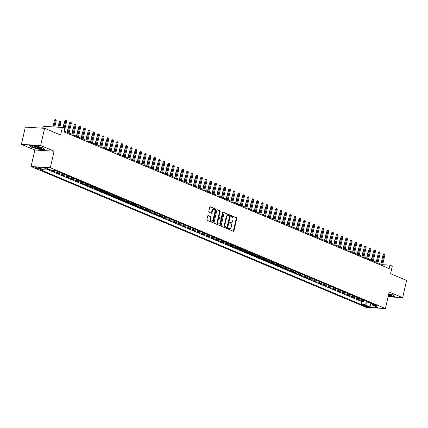<?xml version="1.0" encoding="UTF-8"?>
<svg xmlns="http://www.w3.org/2000/svg" width="428" height="428" viewBox="0 0 428 428"><rect width="100%" height="100%" fill="white"/><g stroke="black" fill="none" stroke-linecap="round" stroke-linejoin="round"><path stroke-width="0.64" d="M228.252 228.627A0.492 0.337 93.5 0 0 228.461 229.231L233.346 231.286A0.706 0.482 93.5 0 0 233.961 230.799L236.748 218.628A0.706 0.482 93.5 0 0 236.443 217.756L231.564 215.707A0.492 0.337 93.5 0 0 231.345 216.654L231.976 216.916A2.252 1.546 93.5 0 1 232.95 219.698L232.72 220.714A2.252 1.546 93.5 0 1 231.109 222.346A2.252 1.546 93.5 0 1 230.751 222.26L230.12 221.998A0.492 0.337 93.5 0 0 229.906 222.945L230.537 223.207A2.252 1.546 93.5 0 1 231.511 225.989L231.281 227.006A2.252 1.546 93.5 0 1 229.67 228.638A2.252 1.546 93.5 0 1 229.312 228.552L228.68 228.285A0.492 0.337 93.5 0 0 228.252 228.627M36.113 168.193A2.295 0.391 -167.1 0 0 38.536 168.841A2.295 0.391 -167.1 0 0 40.013 168.809A2.295 0.391 -167.1 0 0 39.44 168.402A2.295 0.391 -167.1 0 0 37.017 167.755A2.295 0.391 -167.1 0 0 35.54 167.787A2.295 0.391 -167.1 0 0 36.113 168.193M208.318 215.541A0.706 0.482 93.5 0 0 207.708 216.022L206.922 219.441A0.706 0.482 93.5 0 0 207.227 220.308L212.652 222.587A0.706 0.482 93.5 0 0 213.262 222.105L216.054 209.929A0.706 0.482 93.5 0 0 215.749 209.062L210.325 206.783A0.706 0.482 93.5 0 0 209.715 207.264L208.768 211.389A0.706 0.482 93.5 0 0 209.073 212.261L211.395 213.235A0.706 0.482 93.5 0 0 212.004 212.753L212.475 210.704A1.883 1.295 93.5 0 1 213.818 209.346A1.883 1.295 93.5 0 1 214.931 211.737L213.096 219.757A1.883 1.295 93.5 0 1 211.753 221.116A1.883 1.295 93.5 0 1 210.64 218.724L210.945 217.387A0.706 0.482 93.5 0 0 210.64 216.514L208.094 215.53M388.11 296.765L402.657 297.663L406.6 280.436L390.571 273.701L392.305 266.12L389.967 265.135L389.175 268.581L63.911 131.894L64.698 128.448L62.36 127.469L43.11 126.276L42.672 128.191M40.649 145.536L21.4 144.348L34.855 150.003L54.105 151.191L40.649 145.536L44.592 128.309L60.621 135.045L62.36 127.469M54.105 151.191L50.317 167.728L385.414 308.545L366.165 307.358L31.067 166.54L50.317 167.728M402.657 297.663L389.202 292.008L385.414 308.545M221.212 225.444A0.706 0.482 93.5 0 0 221.517 226.316L226.936 228.589A0.706 0.482 93.5 0 0 227.552 228.108L230.339 215.931A0.706 0.482 93.5 0 0 230.034 215.065L224.614 212.786A0.706 0.482 93.5 0 0 223.999 213.267L221.212 225.444M219.794 225.588L214.375 223.314A0.706 0.482 93.5 0 1 214.07 222.442L216.857 210.266A0.706 0.482 93.5 0 1 217.472 209.784L219.789 210.758A0.706 0.482 93.5 0 1 220.094 211.63L218.965 216.568A0.706 0.482 93.5 0 0 219.27 217.435L220.805 218.082A0.706 0.482 93.5 0 0 221.42 217.601L222.597 212.459A0.492 0.337 93.5 0 1 223.239 212.727L220.409 225.107A0.706 0.482 93.5 0 1 219.794 225.588M21.4 144.348L25.343 127.121L44.592 128.309M48.155 168.857L47.203 168.798L50.012 169.975L50.081 169.665M52.607 170.387L53.784 170.879L51.884 170.761L54.693 171.944L55.014 170.537M57.892 171.639A2.868 2.028 112.8 0 1 56.587 172.061L58.459 172.848L56.56 172.73L59.369 173.912L59.701 172.468M62.568 173.608A2.868 2.028 112.8 0 1 61.268 174.03L63.141 174.817L61.241 174.699L64.05 175.876L64.382 174.437M67.25 175.576A2.868 2.028 112.8 0 1 65.949 175.994L67.822 176.78L65.923 176.662L68.731 177.845L69.063 176.406M71.931 177.54A2.868 2.028 112.8 0 1 70.631 177.962L72.503 178.749L70.604 178.631L73.413 179.808L73.739 178.369M76.612 179.509A2.868 2.028 112.8 0 1 75.312 179.926L77.179 180.712L75.285 180.595L78.089 181.777L78.42 180.338M81.293 181.472A2.868 2.028 112.8 0 1 79.988 181.895L81.86 182.681L79.961 182.563L82.77 183.746L83.102 182.301M85.969 183.441A2.868 2.028 112.8 0 1 84.669 183.863L86.542 184.65L84.642 184.532L87.451 185.709L87.783 184.27M90.65 185.41A2.868 2.028 112.8 0 1 89.35 185.827L91.223 186.613L89.324 186.496L92.132 187.678L92.459 186.239M95.332 187.373A2.868 2.028 112.8 0 1 94.032 187.796L95.904 188.582L94.005 188.464L96.814 189.641L97.14 188.202M100.013 189.342A2.868 2.028 112.8 0 1 98.713 189.759L100.58 190.546L98.686 190.428L101.49 191.61L101.821 190.171M104.694 191.305A2.868 2.028 112.8 0 1 103.389 191.728L105.261 192.514L103.362 192.397L106.171 193.579L106.502 192.135M109.37 193.274A2.868 2.028 112.8 0 1 108.07 193.697L109.943 194.483L108.043 194.366L110.852 195.543L111.184 194.103M114.051 195.243A2.868 2.028 112.8 0 1 112.751 195.66L114.624 196.447L112.725 196.329L115.533 197.511L115.86 196.072M118.733 197.206A2.868 2.028 112.8 0 1 117.433 197.629L119.305 198.415L117.406 198.298L120.215 199.475L120.541 198.036M123.414 199.175A2.868 2.028 112.8 0 1 122.108 199.592L123.981 200.379L122.082 200.267L124.89 201.444L125.222 200.004M128.09 201.139A2.868 2.028 112.8 0 1 126.79 201.561L128.662 202.348L126.763 202.23L129.572 203.412L129.903 201.968M132.771 203.107A2.868 2.028 112.8 0 1 131.471 203.53L133.343 204.316L131.444 204.199L134.253 205.376L134.585 203.937M137.452 205.076A2.868 2.028 112.8 0 1 136.152 205.494L138.025 206.28L136.125 206.162L138.934 207.345L139.261 205.905M142.133 207.04A2.868 2.028 112.8 0 1 140.833 207.462L142.706 208.249L140.807 208.131L143.61 209.313L143.942 207.869M146.815 209.008A2.868 2.028 112.8 0 1 145.509 209.426L147.382 210.212L145.483 210.1L148.291 211.277L148.623 209.838M151.491 210.972A2.868 2.028 112.8 0 1 150.191 211.395L152.063 212.181L150.164 212.063L152.973 213.246L153.304 211.806M156.172 212.941A2.868 2.028 112.8 0 1 154.872 213.363L156.744 214.15L154.845 214.032L157.654 215.209L157.986 213.77M160.853 214.91A2.868 2.028 112.8 0 1 159.553 215.327L161.426 216.113L159.526 215.996L162.335 217.178L162.661 215.739M165.534 216.873A2.868 2.028 112.8 0 1 164.234 217.296L166.101 218.082L164.208 217.964L167.011 219.147L167.343 217.702M170.216 218.842A2.868 2.028 112.8 0 1 168.91 219.259L170.783 220.051L168.883 219.933L171.692 221.11L172.024 219.671M174.892 220.811A2.868 2.028 112.8 0 1 173.591 221.228L175.464 222.014L173.565 221.897L176.373 223.079L176.705 221.64M179.573 222.774A2.868 2.028 112.8 0 1 178.273 223.197L180.145 223.983L178.246 223.865L181.055 225.042L181.381 223.603M184.254 224.743A2.868 2.028 112.8 0 1 182.954 225.16L184.826 225.947L182.927 225.829L185.736 227.011L186.062 225.572M188.935 226.706A2.868 2.028 112.8 0 1 187.63 227.129L189.502 227.915L187.608 227.798L190.412 228.98L190.744 227.536M193.617 228.675A2.868 2.028 112.8 0 1 192.311 229.092L194.184 229.884L192.284 229.766L195.093 230.943L195.425 229.504M198.292 230.644A2.868 2.028 112.8 0 1 196.992 231.061L198.865 231.848L196.966 231.73L199.774 232.912L200.106 231.473M202.974 232.607A2.868 2.028 112.8 0 1 201.674 233.03L203.546 233.816L201.647 233.699L204.456 234.876L204.782 233.437M207.655 234.576A2.868 2.028 112.8 0 1 206.355 234.993L208.227 235.78L206.328 235.662L209.137 236.845L209.463 235.405M212.336 236.54A2.868 2.028 112.8 0 1 211.031 236.962L212.903 237.749L211.004 237.631L213.813 238.813L214.144 237.369M217.012 238.508A2.868 2.028 112.8 0 1 215.712 238.931L217.585 239.717L215.685 239.6L218.494 240.777L218.826 239.338M221.693 240.477A2.868 2.028 112.8 0 1 220.393 240.894L222.266 241.681L220.367 241.563L223.175 242.746L223.507 241.306M226.375 242.441A2.868 2.028 112.8 0 1 225.075 242.863L226.947 243.65L225.048 243.532L227.857 244.709L228.183 243.27M231.056 244.409A2.868 2.028 112.8 0 1 229.756 244.827L231.628 245.613L229.729 245.495L232.532 246.678L232.864 245.239M235.737 246.373A2.868 2.028 112.8 0 1 234.432 246.796L236.304 247.582L234.405 247.464L237.214 248.647L237.545 247.202M240.413 248.342A2.868 2.028 112.8 0 1 239.113 248.764L240.985 249.551L239.086 249.433L241.895 250.61L242.227 249.171M245.094 250.31A2.868 2.028 112.8 0 1 243.794 250.728L245.667 251.514L243.767 251.397L246.576 252.579L246.903 251.14M249.775 252.274A2.868 2.028 112.8 0 1 248.475 252.697L250.348 253.483L248.449 253.365L251.257 254.542L251.584 253.103M254.457 254.243A2.868 2.028 112.8 0 1 253.157 254.66L255.024 255.446L253.13 255.334L255.933 256.511L256.265 255.072M259.138 256.206A2.868 2.028 112.8 0 1 257.833 256.629L259.705 257.415L257.806 257.298L260.615 258.48L260.946 257.035M263.814 258.175A2.868 2.028 112.8 0 1 262.514 258.598L264.386 259.384L262.487 259.266L265.296 260.443L265.627 259.004M268.495 260.144A2.868 2.028 112.8 0 1 267.195 260.561L269.068 261.348L267.168 261.23L269.977 262.412L270.303 260.973M273.176 262.107A2.868 2.028 112.8 0 1 271.876 262.53L273.749 263.316L271.85 263.199L274.658 264.381L274.985 262.936M277.858 264.076A2.868 2.028 112.8 0 1 276.552 264.493L278.425 265.28L276.525 265.167L279.334 266.344L279.666 264.905M282.539 266.039A2.868 2.028 112.8 0 1 281.233 266.462L283.106 267.249L281.207 267.131L284.015 268.313L284.347 266.874M287.215 268.008A2.868 2.028 112.8 0 1 285.915 268.431L287.787 269.217L285.888 269.1L288.697 270.277L289.028 268.838M291.896 269.977A2.868 2.028 112.8 0 1 290.596 270.394L292.468 271.181L290.569 271.063L293.378 272.245L293.704 270.806M296.577 271.941A2.868 2.028 112.8 0 1 295.277 272.363L297.15 273.15L295.25 273.032L298.059 274.214L298.386 272.77M301.259 273.909A2.868 2.028 112.8 0 1 299.953 274.327L301.826 275.118L299.926 275.001L302.735 276.178L303.067 274.739M305.934 275.878A2.868 2.028 112.8 0 1 304.634 276.295L306.507 277.082L304.608 276.964L307.416 278.147L307.748 276.707M310.616 277.842A2.868 2.028 112.8 0 1 309.316 278.264L311.188 279.051L309.289 278.933L312.098 280.11L312.429 278.671M315.297 279.81A2.868 2.028 112.8 0 1 313.997 280.228L315.869 281.014L313.97 280.896L316.779 282.079L317.105 280.64M319.978 281.774A2.868 2.028 112.8 0 1 318.678 282.196L320.545 282.983L318.651 282.865L321.455 284.048L321.786 282.603M324.659 283.743A2.868 2.028 112.8 0 1 323.354 284.16L325.226 284.952L323.327 284.834L326.136 286.011L326.468 284.572M329.335 285.711A2.868 2.028 112.8 0 1 328.035 286.129L329.908 286.915L328.009 286.797L330.817 287.98L331.149 286.541M334.017 287.675A2.868 2.028 112.8 0 1 332.716 288.098L334.589 288.884L332.69 288.766L335.499 289.943L335.825 288.504M338.698 289.644A2.868 2.028 112.8 0 1 337.398 290.061L339.27 290.847L337.371 290.73L340.18 291.912L340.506 290.473M343.379 291.607A2.868 2.028 112.8 0 1 342.079 292.03L343.946 292.816L342.052 292.699L344.856 293.881L345.187 292.436M348.06 293.576A2.868 2.028 112.8 0 1 346.755 293.999L348.627 294.785L346.728 294.667L349.537 295.844L349.869 294.405M352.736 295.545A2.868 2.028 112.8 0 1 351.436 295.962L353.309 296.748L351.409 296.631L354.218 297.813L354.55 296.374M357.417 297.508A2.868 2.028 112.8 0 1 356.117 297.931L357.99 298.717L356.091 298.6L358.899 299.777L360.799 299.894A2.868 2.028 -67.2 0 0 362.099 299.477M359.226 298.337L358.899 299.777M367.513 306.282L366.486 305.849A2.226 0.374 -167.1 0 0 364.132 305.223A2.226 0.374 -167.1 0 0 362.703 305.255A2.226 0.374 -167.1 0 0 363.26 305.651L364.287 306.084A2.226 0.374 -167.1 0 0 366.635 306.71A2.226 0.374 -167.1 0 0 368.069 306.678A2.226 0.374 -167.1 0 0 367.513 306.282M45.55 168.108L43.758 169.841L40.114 169.616L361.173 304.533L364.817 304.757L367.604 301.788M43.758 169.841L38.611 167.68L46.518 168.167L51.665 170.328L55.308 170.553L376.362 305.469L372.724 305.244L377.87 307.411L369.963 306.919L364.817 304.757M45.101 168.541L361.837 301.638L363.581 301.745L360.772 300.563L362.671 300.681A2.868 2.028 -67.2 0 0 363.971 300.263M356.117 297.931L354.218 297.813M351.436 295.962L349.537 295.844M346.755 293.999L344.856 293.881M342.079 292.03L340.18 291.912M337.398 290.061L335.499 289.943M332.716 288.098L330.817 287.98M328.035 286.129L326.136 286.011M323.354 284.16L321.455 284.048M318.678 282.196L316.779 282.079M313.997 280.228L312.098 280.11M309.316 278.264L307.416 278.147M304.634 276.295L302.735 276.178M299.953 274.327L298.059 274.214M295.277 272.363L293.378 272.245M290.596 270.394L288.697 270.277M285.915 268.431L284.015 268.313M281.233 266.462L279.334 266.344M276.552 264.493L274.658 264.381M271.876 262.53L269.977 262.412M267.195 260.561L265.296 260.443M262.514 258.598L260.615 258.48M257.833 256.629L255.933 256.511M253.157 254.66L251.257 254.542M248.475 252.697L246.576 252.579M243.794 250.728L241.895 250.61M239.113 248.764L237.214 248.647M234.432 246.796L232.532 246.678M229.756 244.827L227.857 244.709M225.075 242.863L223.175 242.746M220.393 240.894L218.494 240.777M215.712 238.931L213.813 238.813M211.031 236.962L209.137 236.845M206.355 234.993L204.456 234.876M201.674 233.03L199.774 232.912M196.992 231.061L195.093 230.943M192.311 229.092L190.412 228.98M187.63 227.129L185.736 227.011M182.954 225.16L181.055 225.042M178.273 223.197L176.373 223.079M173.591 221.228L171.692 221.11M168.91 219.259L167.011 219.147M164.234 217.296L162.335 217.178M159.553 215.327L157.654 215.209M154.872 213.363L152.973 213.246M150.191 211.395L148.291 211.277M145.509 209.426L143.61 209.313M140.833 207.462L138.934 207.345M136.152 205.494L134.253 205.376M131.471 203.53L129.572 203.412M126.79 201.561L124.89 201.444M122.108 199.592L120.215 199.475M117.433 197.629L115.533 197.511M112.751 195.66L110.852 195.543M108.07 193.697L106.171 193.579M103.389 191.728L101.49 191.61M98.713 189.759L96.814 189.641M94.032 187.796L92.132 187.678M89.35 185.827L87.451 185.709M84.669 183.863L82.77 183.746M79.988 181.895L78.089 181.777M75.312 179.926L73.413 179.808M70.631 177.962L68.731 177.845M65.949 175.994L64.05 175.876M61.268 174.03L59.369 173.912M56.587 172.061L54.693 171.944M50.964 170.034L50.012 169.975M367.524 302.131L371.841 303.57M370.878 303.168L369.963 306.919M34.855 150.003L31.067 166.54M380.925 264.135L377.956 262.883M376.249 262.166L373.275 260.92M371.568 260.203L368.594 258.951M366.887 258.234L363.918 256.987M362.206 256.265L359.236 255.018M357.524 254.302L354.555 253.05M352.849 252.333L349.874 251.086M348.167 250.369L345.193 249.117M343.486 248.401L340.517 247.154M338.805 246.432L335.836 245.185M334.124 244.468L331.154 243.216M329.448 242.499L326.473 241.253M324.766 240.536L321.792 239.284M320.085 238.567L317.116 237.321M315.404 236.598L312.435 235.352M310.728 234.635L307.753 233.383M306.047 232.666L303.072 231.42M301.365 230.703L298.396 229.451M296.684 228.734L293.715 227.487M292.003 226.765L289.034 225.519M287.327 224.802L284.353 223.55M282.646 222.833L279.671 221.586M277.965 220.864L274.995 219.618M273.283 218.901L270.314 217.649M268.602 216.932L265.633 215.685M263.926 214.968L260.952 213.716M259.245 213L256.27 211.753M254.564 211.031L251.594 209.784M249.882 209.067L246.913 207.815M245.201 207.099L242.232 205.852M240.525 205.135L237.551 203.883M235.844 203.166L232.869 201.92M231.163 201.197L228.194 199.951M226.482 199.234L223.512 197.982M221.806 197.265L218.831 196.019M217.124 195.302L214.15 194.05M212.443 193.333L209.474 192.086M207.762 191.364L204.793 190.118M203.081 189.401L200.111 188.149M198.405 187.432L195.43 186.185M193.724 185.468L190.749 184.217M189.042 183.5L186.073 182.253M184.361 181.531L181.392 180.284M179.68 179.567L176.711 178.316M175.004 177.599L172.029 176.352M170.323 175.635L167.348 174.383M165.641 173.666L162.672 172.42M160.96 171.698L157.991 170.451M156.279 169.734L153.31 168.482M151.603 167.765L148.628 166.519M146.922 165.797L143.952 164.55M142.24 163.833L139.271 162.581M137.559 161.864L134.59 160.618M132.883 159.901L129.909 158.649M128.202 157.932L125.227 156.685M123.521 155.963L120.552 154.717M118.84 154L115.87 152.748M114.158 152.031L111.189 150.784M109.482 150.067L106.508 148.816M104.801 148.099L101.827 146.852M100.12 146.13L97.151 144.883M95.439 144.166L92.469 142.915M90.757 142.198L87.788 140.951M86.082 140.234L83.107 138.982M81.4 138.265L78.426 137.019M76.719 136.297L73.75 135.05M72.038 134.333L69.069 133.081M67.362 132.364L64.387 131.118M389.967 265.135L382.675 264.686M363.907 300.306L363.581 301.745M361.837 301.638L361.173 304.533M371.889 303.591L372.724 305.244M357.99 298.717A2.868 2.028 -67.2 0 0 359.29 298.295M353.309 296.748A2.868 2.028 -67.2 0 0 354.609 296.331M348.627 294.785A2.868 2.028 -67.2 0 0 349.927 294.362M343.946 292.816A2.868 2.028 -67.2 0 0 345.252 292.394M339.27 290.847A2.868 2.028 -67.2 0 0 340.57 290.43M334.589 288.884A2.868 2.028 -67.2 0 0 335.889 288.461M329.908 286.915A2.868 2.028 -67.2 0 0 331.208 286.498M325.226 284.952A2.868 2.028 -67.2 0 0 326.532 284.529M320.545 282.983A2.868 2.028 -67.2 0 0 321.851 282.56M315.869 281.014A2.868 2.028 -67.2 0 0 317.169 280.597M311.188 279.051A2.868 2.028 -67.2 0 0 312.488 278.628M306.507 277.082A2.868 2.028 -67.2 0 0 307.807 276.665M301.826 275.118A2.868 2.028 -67.2 0 0 303.131 274.696M297.15 273.15A2.868 2.028 -67.2 0 0 298.45 272.727M292.468 271.181A2.868 2.028 -67.2 0 0 293.769 270.764M287.787 269.217A2.868 2.028 -67.2 0 0 289.087 268.795M283.106 267.249A2.868 2.028 -67.2 0 0 284.406 266.831M278.425 265.28A2.868 2.028 -67.2 0 0 279.73 264.862M273.749 263.316A2.868 2.028 -67.2 0 0 275.049 262.894M269.068 261.348A2.868 2.028 -67.2 0 0 270.368 260.93M264.386 259.384A2.868 2.028 -67.2 0 0 265.686 258.961M259.705 257.415A2.868 2.028 -67.2 0 0 261.005 256.993M255.024 255.446A2.868 2.028 -67.2 0 0 256.329 255.029M250.348 253.483A2.868 2.028 -67.2 0 0 251.648 253.06M245.667 251.514A2.868 2.028 -67.2 0 0 246.967 251.097M240.985 249.551A2.868 2.028 -67.2 0 0 242.285 249.128M236.304 247.582A2.868 2.028 -67.2 0 0 237.61 247.159M231.628 245.613A2.868 2.028 -67.2 0 0 232.928 245.196M226.947 243.65A2.868 2.028 -67.2 0 0 228.247 243.227M222.266 241.681A2.868 2.028 -67.2 0 0 223.566 241.264M217.585 239.717A2.868 2.028 -67.2 0 0 218.885 239.295M212.903 237.749A2.868 2.028 -67.2 0 0 214.209 237.326M208.227 235.78A2.868 2.028 -67.2 0 0 209.527 235.363M203.546 233.816A2.868 2.028 -67.2 0 0 204.846 233.394M198.865 231.848A2.868 2.028 -67.2 0 0 200.165 231.43M194.184 229.884A2.868 2.028 -67.2 0 0 195.484 229.462M189.502 227.915A2.868 2.028 -67.2 0 0 190.808 227.493M184.826 225.947A2.868 2.028 -67.2 0 0 186.126 225.529M180.145 223.983A2.868 2.028 -67.2 0 0 181.445 223.56M175.464 222.014A2.868 2.028 -67.2 0 0 176.764 221.597M170.783 220.051A2.868 2.028 -67.2 0 0 172.083 219.628M166.101 218.082A2.868 2.028 -67.2 0 0 167.407 217.659M161.426 216.113A2.868 2.028 -67.2 0 0 162.726 215.696M156.744 214.15A2.868 2.028 -67.2 0 0 158.044 213.727M152.063 212.181A2.868 2.028 -67.2 0 0 153.363 211.764M147.382 210.212A2.868 2.028 -67.2 0 0 148.687 209.795M142.706 208.249A2.868 2.028 -67.2 0 0 144.006 207.826M138.025 206.28A2.868 2.028 -67.2 0 0 139.325 205.863M133.343 204.316A2.868 2.028 -67.2 0 0 134.643 203.894M128.662 202.348A2.868 2.028 -67.2 0 0 129.962 201.925M123.981 200.379A2.868 2.028 -67.2 0 0 125.286 199.962M119.305 198.415A2.868 2.028 -67.2 0 0 120.605 197.993M114.624 196.447A2.868 2.028 -67.2 0 0 115.924 196.029M109.943 194.483A2.868 2.028 -67.2 0 0 111.243 194.061M105.261 192.514A2.868 2.028 -67.2 0 0 106.561 192.092M100.58 190.546A2.868 2.028 -67.2 0 0 101.885 190.128M95.904 188.582A2.868 2.028 -67.2 0 0 97.204 188.16M91.223 186.613A2.868 2.028 -67.2 0 0 92.523 186.196M86.542 184.65A2.868 2.028 -67.2 0 0 87.842 184.227M81.86 182.681A2.868 2.028 -67.2 0 0 83.166 182.258M77.179 180.712A2.868 2.028 -67.2 0 0 78.484 180.295M72.503 178.749A2.868 2.028 -67.2 0 0 73.803 178.326M67.822 176.78A2.868 2.028 -67.2 0 0 69.122 176.363M63.141 174.817A2.868 2.028 -67.2 0 0 64.441 174.394M58.459 172.848A2.868 2.028 -67.2 0 0 59.765 172.425M53.784 170.879A2.868 2.028 -67.2 0 0 54.971 170.537M388.25 296.144L394.359 296.588L392.744 294.871L388.795 293.763M29.693 145.424L31.314 147.141L38.723 149.217L44.523 149.575L42.902 147.858L35.492 145.782L29.693 145.424M31.378 146.858L31.314 147.141M228.397 228.354L228.793 228.52A2.252 1.546 93.5 0 0 229.151 228.606L229.67 228.638M231.109 222.346L230.59 222.314A2.252 1.546 93.5 0 1 230.232 222.228L229.836 222.062M233.169 231.211A0.706 0.482 93.5 0 0 233.437 230.767L236.229 218.596A0.706 0.482 93.5 0 0 235.924 217.724L231.275 215.771M226.76 228.52A0.706 0.482 93.5 0 0 227.033 228.076L229.82 215.899A0.706 0.482 93.5 0 0 229.515 215.033L224.272 212.828M226.647 227.434A0.492 0.337 93.5 0 0 227.075 227.091L229.526 216.407A0.492 0.337 93.5 0 0 229.312 215.798L228.648 215.519A2.252 1.546 93.5 0 0 228.29 215.434A2.252 1.546 93.5 0 0 226.68 217.066L225.005 224.368A2.252 1.546 93.5 0 0 225.984 227.15L226.647 227.434L226.128 227.402A0.492 0.337 93.5 0 0 226.284 227.412M228.29 215.434L227.771 215.402A2.252 1.546 93.5 0 0 226.161 217.033L226.68 217.066M226.128 227.402L225.46 227.118A2.252 1.546 93.5 0 1 224.486 224.336L226.161 217.033M217.124 209.827L219.789 210.758M220.511 218.066A0.706 0.482 93.5 0 1 220.286 218.05L218.745 217.403A0.706 0.482 93.5 0 1 218.446 216.536L219.575 211.598A0.706 0.482 93.5 0 0 219.27 210.726M219.618 225.513A0.706 0.482 93.5 0 0 219.885 225.075L222.721 212.695A0.492 0.337 93.5 0 0 222.678 212.261M217.788 221.688A1.883 1.295 93.5 0 0 218.901 224.085A1.883 1.295 93.5 0 0 220.249 222.721L220.896 219.901A0.706 0.482 93.5 0 0 220.591 219.029L219.05 218.382A0.706 0.482 93.5 0 0 218.435 218.863L217.788 221.688L217.269 221.656A1.883 1.295 93.5 0 0 218.382 224.053L218.901 224.085M218.531 218.35A0.706 0.482 93.5 0 0 217.916 218.831L218.435 218.863M217.269 221.656L217.916 218.831M211.753 221.116L211.234 221.083A1.883 1.295 93.5 0 1 210.121 218.692L210.426 217.354A0.706 0.482 93.5 0 0 210.121 216.482L207.976 215.584M213.818 209.346L213.299 209.313A1.883 1.295 93.5 0 0 211.956 210.672L212.475 210.704M211.213 213.16A0.706 0.482 93.5 0 0 211.486 212.721L211.956 210.672M212.475 222.512A0.706 0.482 93.5 0 0 212.743 222.073L215.53 209.897A0.706 0.482 93.5 0 0 215.225 209.03L209.982 206.826M372.986 254.013L372.697 253.997L371.301 260.09M372.697 253.997L373.114 253.435M381.589 265.392L384.039 254.692L383.103 254.639L383.702 253.831L384.221 253.863L384.039 254.692L384.879 255.051L382.429 265.745M383.103 254.639L380.722 265.028M384.221 253.863L384.692 254.061L384.879 255.051M388.41 295.459A4.665 0.792 -167.1 0 0 391.369 295.138A4.665 0.792 -167.1 0 0 390.357 294.582A4.665 0.792 -167.1 0 0 388.736 294.015M388.597 294.63A3.531 0.599 -167.1 0 0 390.475 294.63M392.733 294.865L394.161 296.385L388.292 295.967M38.081 148.366A4.665 0.792 -167.1 0 0 41.532 148.125A4.665 0.792 -167.1 0 0 36.198 146.36A4.665 0.792 -167.1 0 0 32.854 146.141A4.665 0.792 -167.1 0 0 33.716 147.136A4.665 0.792 -167.1 0 0 38.081 148.366M33.882 146.071A3.531 0.599 -167.1 0 0 37.996 147.494A3.531 0.599 -167.1 0 0 40.633 147.617M42.891 147.853L44.325 149.372L38.707 149.03L31.522 147.018L30.046 145.445M368.305 252.044L368.016 252.028L366.625 258.121M368.016 252.028L368.438 251.466M363.623 250.08L363.34 250.059L361.944 256.158M363.34 250.059L363.757 249.503M358.942 248.112L358.659 248.096L357.262 254.189M358.659 248.096L359.076 247.534M354.266 246.143L353.977 246.127L352.581 252.22M353.977 246.127L354.395 245.565M376.908 263.423L379.358 252.729L378.422 252.67L379.021 251.867L379.545 251.899L379.358 252.729L380.203 253.082L377.753 263.782M378.422 252.67L376.041 263.06M379.545 251.899L380.01 252.092L380.203 253.082M372.226 261.46L374.677 250.76L373.74 250.701L374.345 249.899L374.864 249.931L374.677 250.76L375.522 251.113L373.072 261.813M373.74 250.701L371.365 261.096M374.864 249.931L375.329 250.129L375.522 251.113M367.55 259.491L370.001 248.796L369.064 248.738L369.664 247.935L370.183 247.967L370.001 248.796L370.841 249.15L368.39 259.844M369.064 248.738L366.684 259.127M370.183 247.967L370.653 248.16L370.841 249.15M362.869 257.528L365.319 246.828L364.383 246.769L364.982 245.966L365.501 245.998L365.319 246.828L366.159 247.181L363.709 257.881M364.383 246.769L362.002 257.158M365.501 245.998L365.972 246.196L366.159 247.181M349.585 244.179L349.296 244.163L347.9 250.257M349.296 244.163L349.713 243.602M358.188 255.559L360.638 244.859L359.702 244.805L360.301 243.997L360.82 244.03L360.638 244.859L361.478 245.217L359.033 255.912M359.702 244.805L357.321 255.195M360.82 244.03L361.291 244.228L361.478 245.217M344.904 242.211L344.62 242.195L343.224 248.288M344.62 242.195L345.038 241.633M353.507 253.59L355.957 242.895L355.021 242.837L355.62 242.034L356.144 242.066L355.957 242.895L356.802 243.248L354.352 253.943M355.021 242.837L352.64 253.226M356.144 242.066L356.61 242.259L356.802 243.248M340.223 240.247L339.939 240.226L338.543 246.325M339.939 240.226L340.356 239.669M348.825 251.627L351.276 240.927L350.339 240.868L350.944 240.065L351.463 240.097L351.276 240.927L352.121 241.28L349.671 251.98M350.339 240.868L347.964 251.263M351.463 240.097L351.928 240.295L352.121 241.28M335.541 238.278L335.258 238.262L333.861 244.356M335.258 238.262L335.675 237.701M344.149 249.658L346.6 238.963L345.664 238.904L346.263 238.096L346.782 238.129L346.6 238.963L347.44 239.316L344.989 250.011M345.664 238.904L343.283 249.294M346.782 238.129L347.252 238.326L347.44 239.316M330.865 236.31L330.577 236.293L329.18 242.387M330.577 236.293L330.994 235.732M339.468 247.689L341.919 236.994L340.982 236.935L341.581 236.133L342.1 236.165L341.919 236.994L342.758 237.347L340.308 248.047M340.982 236.935L338.601 247.325M342.1 236.165L342.571 236.363L342.758 237.347M326.184 234.346L325.895 234.33L324.499 240.424M325.895 234.33L326.318 233.768M334.787 245.726L337.237 235.026L336.301 234.972L336.9 234.164L337.425 234.196L337.237 235.026L338.083 235.384L335.632 246.079M336.301 234.972L333.92 245.362M337.425 234.196L337.89 234.394L338.083 235.384M321.503 232.377L321.219 232.361L319.823 238.455M321.219 232.361L321.637 231.799M330.106 243.757L332.556 233.062L331.62 233.003L332.219 232.201L332.743 232.233L332.556 233.062L333.401 233.415L330.951 244.11M331.62 233.003L329.239 243.393M332.743 232.233L333.209 232.425L333.401 233.415M316.822 230.414L316.538 230.392L315.142 236.491M316.538 230.392L316.955 229.836M325.43 241.793L327.875 231.093L326.939 231.034L327.543 230.232L328.062 230.264L327.875 231.093L328.72 231.446L326.27 242.146M326.939 231.034L324.563 241.429M328.062 230.264L328.527 230.462L328.72 231.446M312.14 228.445L311.857 228.429L310.46 234.523M311.857 228.429L312.274 227.867M320.749 239.824L323.199 229.13L322.263 229.071L322.862 228.263L323.381 228.295L323.199 229.13L324.039 229.483L321.589 240.178M322.263 229.071L319.882 239.461M323.381 228.295L323.852 228.493L324.039 229.483M307.465 226.476L307.176 226.46L305.779 232.554M307.176 226.46L307.593 225.898M316.067 237.856L318.518 227.161L317.581 227.102L318.181 226.3L318.7 226.332L318.518 227.161L319.358 227.514L316.907 238.214M317.581 227.102L315.201 237.492M318.7 226.332L319.17 226.53L319.358 227.514M302.783 224.513L302.494 224.491L301.103 230.59M302.494 224.491L302.917 223.935M311.386 235.892L313.836 225.192L312.9 225.139L313.499 224.331L314.024 224.363L313.836 225.192L314.682 225.551L312.231 236.245M312.9 225.139L310.519 235.528M314.024 224.363L314.489 224.561L314.682 225.551M298.102 222.544L297.818 222.528L296.422 228.622M297.818 222.528L298.236 221.966M306.705 233.923L309.155 223.229L308.219 223.17L308.823 222.367L309.342 222.4L309.155 223.229L310 223.582L307.55 234.276M308.219 223.17L305.838 233.56M309.342 222.4L309.808 222.592L310 223.582M293.421 220.581L293.137 220.559L291.741 226.658M293.137 220.559L293.555 220.003M302.029 231.96L304.479 221.26L303.543 221.201L304.142 220.399L304.661 220.431L304.479 221.26L305.319 221.613L302.869 232.313M303.543 221.201L301.162 231.596M304.661 220.431L305.127 220.629L305.319 221.613M288.745 218.612L288.456 218.596L287.06 224.689M288.456 218.596L288.873 218.034M297.348 229.991L299.798 219.297L298.862 219.238L299.461 218.43L299.98 218.462L299.798 219.297L300.638 219.65L298.188 230.344M298.862 219.238L296.481 229.627M299.98 218.462L300.451 218.66L300.638 219.65M284.064 216.643L283.775 216.627L282.378 222.721M283.775 216.627L284.192 216.065M292.666 228.022L295.117 217.328L294.18 217.269L294.78 216.466L295.299 216.498L295.117 217.328L295.957 217.681L293.506 228.381M294.18 217.269L291.8 227.659M295.299 216.498L295.769 216.696L295.957 217.681M279.382 214.679L279.093 214.658L277.702 220.757M279.093 214.658L279.516 214.102M287.985 226.059L290.435 215.359L289.499 215.305L290.098 214.498L290.623 214.53L290.435 215.359L291.281 215.712L288.83 226.412M289.499 215.305L287.118 225.695M290.623 214.53L291.088 214.728L291.281 215.712M274.701 212.711L274.418 212.695L273.021 218.788M274.418 212.695L274.835 212.133M283.304 224.09L285.754 213.395L284.818 213.337L285.423 212.534L285.941 212.566L285.754 213.395L286.6 213.749L284.149 224.443M284.818 213.337L282.443 223.726M285.941 212.566L286.407 212.759L286.6 213.749M270.02 210.747L269.736 210.726L268.34 216.825M269.736 210.726L270.154 210.169M278.628 222.127L281.078 211.427L280.142 211.368L280.741 210.565L281.26 210.597L281.078 211.427L281.918 211.78L279.468 222.48M280.142 211.368L277.761 221.763M281.26 210.597L281.731 210.795L281.918 211.78M265.344 208.778L265.055 208.762L263.659 214.856M265.055 208.762L265.472 208.201M273.947 220.158L276.397 209.463L275.461 209.404L276.06 208.596L276.579 208.629L276.397 209.463L277.237 209.816L274.787 220.511M275.461 209.404L273.08 219.794M276.579 208.629L277.05 208.827L277.237 209.816M260.663 206.81L260.374 206.794L258.977 212.887M260.374 206.794L260.796 206.232M269.266 218.189L271.716 207.494L270.78 207.436L271.379 206.633L271.898 206.665L271.716 207.494L272.556 207.848L270.111 218.548M270.78 207.436L268.399 217.825M271.898 206.665L272.369 206.863L272.556 207.848M255.981 204.846L255.698 204.825L254.302 210.924M255.698 204.825L256.115 204.268M251.3 202.877L251.017 202.861L249.62 208.955M251.017 202.861L251.434 202.3M246.619 200.914L246.335 200.893L244.939 206.986M246.335 200.893L246.753 200.331M264.584 216.226L267.035 205.526L266.098 205.467L266.697 204.664L267.222 204.696L267.035 205.526L267.88 205.879L265.43 216.579M266.098 205.467L263.718 215.862M267.222 204.696L267.687 204.894L267.88 205.879M259.903 214.257L262.353 203.562L261.417 203.503L262.022 202.701L262.541 202.733L262.353 203.562L263.199 203.915L260.748 214.61M261.417 203.503L259.042 213.893M262.541 202.733L263.006 202.926L263.199 203.915M255.227 212.293L257.677 201.593L256.741 201.535L257.34 200.732L257.859 200.764L257.677 201.593L258.517 201.946L256.067 212.646M256.741 201.535L254.36 211.93M257.859 200.764L258.33 200.962L258.517 201.946M241.943 198.945L241.654 198.929L240.258 205.023M241.654 198.929L242.071 198.367M250.546 210.325L252.996 199.625L252.06 199.571L252.659 198.763L253.178 198.795L252.996 199.625L253.836 199.983L251.386 210.678M252.06 199.571L249.679 209.961M253.178 198.795L253.649 198.993L253.836 199.983M237.262 196.976L236.973 196.96L235.577 203.054M236.973 196.96L237.396 196.399M245.865 208.356L248.315 197.661L247.379 197.602L247.978 196.8L248.502 196.832L248.315 197.661L249.16 198.014L246.71 208.714M247.379 197.602L244.998 207.992M248.502 196.832L248.968 197.024L249.16 198.014M232.581 195.013L232.297 194.991L230.901 201.09M232.297 194.991L232.714 194.435M241.183 206.392L243.634 195.692L242.697 195.633L243.297 194.831L243.821 194.863L243.634 195.692L244.479 196.045L242.029 206.745M242.697 195.633L240.317 206.029M243.821 194.863L244.286 195.061L244.479 196.045M227.899 193.044L227.616 193.028L226.219 199.122M227.616 193.028L228.033 192.466M236.507 204.424L238.952 193.729L238.016 193.67L238.621 192.868L239.14 192.9L238.952 193.729L239.798 194.082L237.347 204.777M238.016 193.67L235.641 204.06M239.14 192.9L239.605 193.092L239.798 194.082M223.218 191.075L222.935 191.059L221.538 197.153M222.935 191.059L223.352 190.497M231.826 202.46L234.276 191.76L233.34 191.701L233.939 190.899L234.458 190.931L234.276 191.76L235.116 192.113L232.666 202.813M233.34 191.701L230.96 202.091M234.458 190.931L234.929 191.129L235.116 192.113M218.542 189.112L218.253 189.096L216.857 195.189M218.253 189.096L218.671 188.534M227.145 200.491L229.595 189.791L228.659 189.738L229.258 188.93L229.777 188.962L229.595 189.791L230.435 190.15L227.985 200.844M228.659 189.738L226.278 200.127M229.777 188.962L230.248 189.16L230.435 190.15M213.861 187.143L213.572 187.127L212.181 193.221M213.572 187.127L213.995 186.565M222.464 198.522L224.914 187.828L223.978 187.769L224.577 186.966L225.101 186.999L224.914 187.828L225.759 188.181L223.309 198.876M223.978 187.769L221.597 198.159M225.101 186.999L225.567 187.191L225.759 188.181M209.18 185.18L208.896 185.158L207.5 191.257M208.896 185.158L209.313 184.602M217.782 196.559L220.233 185.859L219.297 185.8L219.901 184.998L220.42 185.03L220.233 185.859L221.078 186.212L218.628 196.912M219.297 185.8L216.916 196.195M220.42 185.03L220.885 185.228L221.078 186.212M204.498 183.211L204.215 183.195L202.819 189.288M204.215 183.195L204.632 182.633M213.107 194.59L215.557 183.896L214.621 183.837L215.22 183.029L215.739 183.061L215.557 183.896L216.397 184.249L213.946 194.943M214.621 183.837L212.24 194.226M215.739 183.061L216.204 183.259L216.397 184.249M199.823 181.242L199.534 181.226L198.137 187.32M199.534 181.226L199.951 180.664M208.425 192.621L210.876 181.927L209.939 181.868L210.539 181.065L211.058 181.097L210.876 181.927L211.716 182.28L209.265 192.98M209.939 181.868L207.559 192.258M211.058 181.097L211.528 181.295L211.716 182.28M195.141 179.279L194.852 179.262L193.456 185.356M194.852 179.262L195.27 178.701M203.744 190.658L206.194 179.958L205.258 179.904L205.857 179.097L206.376 179.129L206.194 179.958L207.034 180.316L204.584 191.011M205.258 179.904L202.877 190.294M206.376 179.129L206.847 179.327L207.034 180.316M190.46 177.31L190.176 177.294L188.78 183.387M190.176 177.294L190.594 176.732M199.063 188.689L201.513 177.995L200.577 177.936L201.176 177.133L201.7 177.165L201.513 177.995L202.358 178.348L199.908 189.042M200.577 177.936L198.196 188.325M201.7 177.165L202.166 177.358L202.358 178.348M185.779 175.346L185.495 175.325L184.099 181.424M185.495 175.325L185.913 174.768M194.382 186.726L196.832 176.026L195.896 175.967L196.5 175.164L197.019 175.196L196.832 176.026L197.677 176.379L195.227 187.079M195.896 175.967L193.52 186.362M197.019 175.196L197.485 175.394L197.677 176.379M181.097 173.377L180.814 173.361L179.418 179.455M180.814 173.361L181.231 172.8M189.706 184.757L192.156 174.062L191.22 174.003L191.819 173.196L192.338 173.228L192.156 174.062L192.996 174.415L190.546 185.11M191.22 174.003L188.839 184.393M192.338 173.228L192.809 173.426L192.996 174.415M176.422 171.409L176.133 171.393L174.736 177.486M176.133 171.393L176.55 170.831M185.024 182.788L187.475 172.093L186.538 172.035L187.138 171.232L187.657 171.264L187.475 172.093L188.315 172.447L185.864 183.147M186.538 172.035L184.158 182.424M187.657 171.264L188.127 171.462L188.315 172.447M171.74 169.445L171.451 169.424L170.055 175.523M171.451 169.424L171.874 168.867M180.343 180.825L182.793 170.125L181.857 170.071L182.456 169.263L182.975 169.295L182.793 170.125L183.633 170.483L181.188 181.178M181.857 170.071L179.476 180.461M182.975 169.295L183.446 169.493L183.633 170.483M167.059 167.476L166.776 167.46L165.379 173.554M166.776 167.46L167.193 166.899M175.662 178.856L178.112 168.161L177.176 168.102L177.775 167.3L178.299 167.332L178.112 168.161L178.958 168.514L176.507 179.209M177.176 168.102L174.795 178.492M178.299 167.332L178.765 167.525L178.958 168.514M162.378 165.513L162.094 165.492L160.698 171.591M162.094 165.492L162.512 164.935M170.986 176.892L173.431 166.192L172.495 166.134L173.099 165.331L173.618 165.363L173.431 166.192L174.276 166.546L171.826 177.246M172.495 166.134L170.119 176.529M173.618 165.363L174.084 165.561L174.276 166.546M157.697 163.544L157.413 163.528L156.017 169.622M157.413 163.528L157.83 162.966M166.305 174.924L168.755 164.229L167.819 164.17L168.418 163.362L168.937 163.394L168.755 164.229L169.595 164.582L167.145 175.277M167.819 164.17L165.438 174.56M168.937 163.394L169.408 163.592L169.595 164.582M153.021 161.575L152.732 161.559L151.335 167.653M152.732 161.559L153.149 160.998M161.624 172.955L164.074 162.26L163.138 162.201L163.737 161.399L164.256 161.431L164.074 162.26L164.914 162.613L162.463 173.313M163.138 162.201L160.757 172.591M164.256 161.431L164.726 161.629L164.914 162.613M148.339 159.612L148.051 159.591L146.654 165.69M148.051 159.591L148.473 159.034M156.942 170.991L159.393 160.291L158.456 160.238L159.056 159.43L159.58 159.462L159.393 160.291L160.238 160.644L157.788 171.344M158.456 160.238L156.076 170.628M159.58 159.462L160.045 159.66L160.238 160.644M143.658 157.643L143.375 157.627L141.978 163.721M143.375 157.627L143.792 157.065M152.261 169.023L154.711 158.328L153.775 158.269L154.38 157.467L154.899 157.499L154.711 158.328L155.557 158.681L153.106 169.376M153.775 158.269L151.394 168.659M154.899 157.499L155.364 157.691L155.557 158.681M138.977 155.68L138.693 155.658L137.297 161.757M138.693 155.658L139.111 155.102M147.585 167.059L150.035 156.359L149.094 156.3L149.698 155.498L150.217 155.53L150.035 156.359L150.875 156.712L148.425 167.412M149.094 156.3L146.718 166.695M150.217 155.53L150.683 155.728L150.875 156.712M134.296 153.711L134.012 153.695L132.616 159.788M134.012 153.695L134.429 153.133M142.904 165.09L145.354 154.396L144.418 154.337L145.017 153.529L145.536 153.561L145.354 154.396L146.194 154.749L143.744 165.443M144.418 154.337L142.037 164.726M145.536 153.561L146.007 153.759L146.194 154.749M129.62 151.742L129.331 151.726L127.935 157.82M129.331 151.726L129.748 151.164M138.223 163.121L140.673 152.427L139.737 152.368L140.336 151.566L140.855 151.598L140.673 152.427L141.513 152.78L139.063 163.48M139.737 152.368L137.356 162.758M140.855 151.598L141.326 151.796L141.513 152.78M124.939 149.779L124.65 149.757L123.259 155.856M124.65 149.757L125.072 149.201M133.541 161.158L135.992 150.458L135.055 150.399L135.655 149.597L136.179 149.629L135.992 150.458L136.837 150.811L134.387 161.511M135.055 150.399L132.675 160.794M136.179 149.629L136.644 149.827L136.837 150.811M120.257 147.81L119.974 147.794L118.577 153.887M119.974 147.794L120.391 147.232M128.86 159.189L131.31 148.495L130.374 148.436L130.979 147.633L131.498 147.665L131.31 148.495L132.156 148.848L129.705 159.542M130.374 148.436L127.993 158.825M131.498 147.665L131.963 147.858L132.156 148.848M115.576 145.846L115.293 145.825L113.896 151.919M115.293 145.825L115.71 145.269M124.184 157.226L126.635 146.526L125.698 146.467L126.297 145.664L126.816 145.697L126.635 146.526L127.474 146.879L125.024 157.579M125.698 146.467L123.318 156.862M126.816 145.697L127.282 145.894L127.474 146.879M110.9 143.878L110.611 143.862L109.215 149.955M110.611 143.862L111.029 143.3M119.503 155.257L121.953 144.557L121.017 144.504L121.616 143.696L122.135 143.728L121.953 144.557L122.793 144.915L120.343 155.61M121.017 144.504L118.636 154.893M122.135 143.728L122.606 143.926L122.793 144.915M106.219 141.909L105.93 141.893L104.534 147.986M105.93 141.893L106.347 141.331M114.822 153.288L117.272 142.594L116.336 142.535L116.935 141.732L117.454 141.764L117.272 142.594L118.112 142.947L115.667 153.647M116.336 142.535L113.955 152.924M117.454 141.764L117.925 141.957L118.112 142.947M101.538 139.945L101.254 139.924L99.858 146.023M101.254 139.924L101.671 139.368M110.14 151.325L112.591 140.625L111.654 140.566L112.254 139.763L112.778 139.796L112.591 140.625L113.436 140.978L110.986 151.678M111.654 140.566L109.274 150.961M112.778 139.796L113.243 139.993L113.436 140.978M96.856 137.976L96.573 137.96L95.177 144.054M96.573 137.96L96.99 137.399M105.459 149.356L107.909 138.661L106.973 138.602L107.578 137.8L108.097 137.832L107.909 138.661L108.755 139.014L106.305 149.709M106.973 138.602L104.598 148.992M108.097 137.832L108.562 138.025L108.755 139.014M92.175 136.008L91.892 135.992L90.495 142.085M91.892 135.992L92.309 135.43M100.783 147.393L103.234 136.692L102.297 136.634L102.897 135.831L103.416 135.863L103.234 136.692L104.074 137.046L101.623 147.746M102.297 136.634L99.917 147.023M103.416 135.863L103.886 136.061L104.074 137.046M87.499 134.044L87.21 134.028L85.814 140.122M87.21 134.028L87.628 133.466M96.102 145.424L98.552 134.724L97.616 134.67L98.215 133.862L98.734 133.894L98.552 134.724L99.392 135.082L96.942 145.777M97.616 134.67L95.235 145.06M98.734 133.894L99.205 134.092L99.392 135.082M82.818 132.075L82.529 132.059L81.133 138.153M82.529 132.059L82.952 131.498M91.421 143.455L93.871 132.76L92.935 132.701L93.534 131.899L94.053 131.931L93.871 132.76L94.716 133.113L92.266 143.808M92.935 132.701L90.554 143.091M94.053 131.931L94.524 132.124L94.716 133.113M78.137 130.112L77.853 130.091L76.457 136.19M77.853 130.091L78.271 129.534M86.74 141.491L89.19 130.791L88.254 130.733L88.853 129.93L89.377 129.962L89.19 130.791L90.035 131.145L87.585 141.845M88.254 130.733L85.873 141.128M89.377 129.962L89.843 130.16L90.035 131.145M73.456 128.143L73.172 128.127L71.776 134.221M73.172 128.127L73.589 127.565M82.064 139.523L84.509 128.828L83.572 128.769L84.177 127.961L84.696 127.993L84.509 128.828L85.354 129.181L82.904 139.876M83.572 128.769L81.197 139.159M84.696 127.993L85.161 128.191L85.354 129.181M68.774 126.174L68.491 126.158L67.094 132.252M68.491 126.158L68.908 125.597M77.382 137.554L79.833 126.859L78.896 126.8L79.496 125.998L80.015 126.03L79.833 126.859L80.673 127.212L78.222 137.912M78.896 126.8L76.516 137.19M80.015 126.03L80.485 126.228L80.673 127.212M64.098 124.211L63.809 124.195L63.002 127.737M63.809 124.195L64.227 123.633M72.701 135.59L75.151 124.89L74.215 124.837L74.814 124.029L75.333 124.061L75.151 124.89L75.991 125.249L73.541 135.944M74.215 124.837L71.834 135.227M75.333 124.061L75.804 124.259L75.991 125.249M59.128 122.226L59.733 121.424L60.252 121.456L60.717 121.648L60.91 122.638L59.128 122.226L57.994 127.196M60.252 121.456L58.93 127.255M60.91 122.638L59.84 127.309M68.02 133.622L70.47 122.927L69.534 122.868L70.133 122.066L70.657 122.098L70.47 122.927L71.316 123.28L68.865 133.975M69.534 122.868L67.153 133.258M70.657 122.098L71.123 122.29L71.316 123.28M54.452 120.257L55.052 119.455L55.57 119.487L56.041 119.685L56.228 120.669L54.452 120.257L52.933 126.886M55.57 119.487L53.869 126.945M56.228 120.669L54.779 126.998M64.13 128.213L65.789 120.958L64.853 120.899L65.457 120.097L65.976 120.129L65.789 120.958L66.634 121.311L64.184 132.011M64.853 120.899L63.264 127.849M65.976 120.129L66.442 120.327L66.634 121.311M360.799 299.894L362.671 300.681M364.469 305.282L364.287 306.084M363.377 305.137L363.26 305.651M228.793 228.52L229.312 228.552M230.232 222.228L230.751 222.26M235.924 217.724L236.443 217.756M236.229 218.596L236.748 218.628M233.437 230.767L233.961 230.799M229.515 215.033L230.034 215.065M229.82 215.899L230.339 215.931M227.033 228.076L227.552 228.108M224.486 224.336L225.005 224.368M225.46 227.118L225.984 227.15M219.575 211.598L220.094 211.63M218.446 216.536L218.965 216.568M218.745 217.403L219.27 217.435M220.286 218.05L220.805 218.082M222.721 212.695L223.239 212.727M219.885 225.075L220.409 225.107M210.121 216.482L210.64 216.514M210.426 217.354L210.945 217.387M210.121 218.692L210.64 218.724M211.486 212.721L212.004 212.753M215.225 209.03L215.749 209.062M215.53 209.897L216.054 209.929M212.743 222.073L213.262 222.105M226.203 227.418L226.728 227.45M220.399 218.077L220.918 218.109M218.419 218.323L218.938 218.355"/></g></svg>
